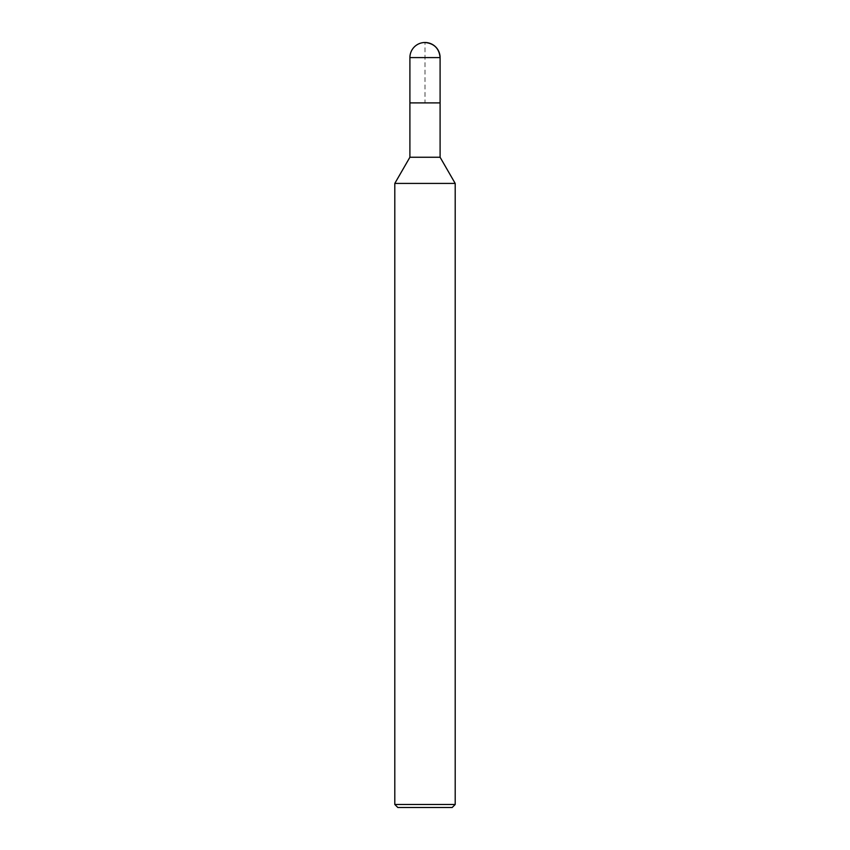<?xml version="1.0" encoding="UTF-8"?>
<svg xmlns="http://www.w3.org/2000/svg" width="850" height="850" viewBox="0 0 850 850"><rect width="100%" height="100%" fill="white"/><g stroke="black" fill="none" stroke-linecap="round" stroke-linejoin="round"><path stroke-width="0.64" stroke-dasharray="4.25 3.19" d="M455.196 183.419L394.804 183.419M440.098 157.25L409.902 157.25M455.196 804.482L394.804 804.482M452.179 807.5L397.821 807.5M440.098 102.892L409.902 102.892L440.098 102.892L425 102.892L425 42.5M440.098 57.598L409.902 57.598"/><path stroke-width="1.27" d="M394.804 183.419L409.902 157.25L440.098 157.25L455.196 183.419L394.804 183.419L394.804 804.482L455.196 804.482L455.196 183.419M394.804 804.482L397.821 807.5L452.179 807.5L455.196 804.482M409.902 157.25L409.902 102.892L440.098 102.892L440.098 157.25M425 42.5A15.098 15.098 0 0 1 440.098 57.598C439.174 48.45 434.148 43.424 425 42.5A15.098 15.098 0 0 0 409.902 57.598L409.902 102.892L440.098 102.892L440.098 57.598L440.098 102.892M409.902 57.598L440.098 57.598"/></g></svg>
